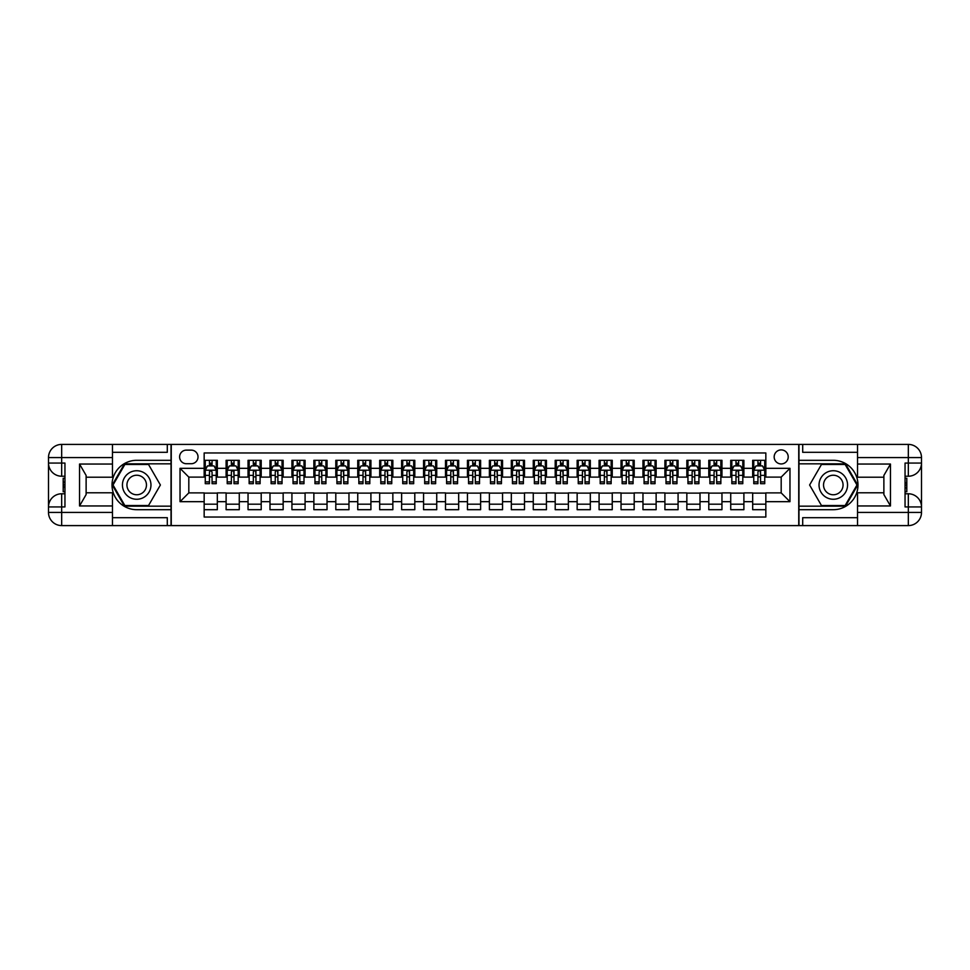 <?xml version="1.0" encoding="UTF-8"?>
<svg xmlns="http://www.w3.org/2000/svg" width="970" height="970" viewBox="0 0 970 970"><rect width="100%" height="100%" fill="white"/><g stroke="black" fill="none" stroke-linecap="round" stroke-linejoin="round"><path stroke-width="1.45" d="M781.189 449.898A7.02 7.02 0 0 0 774.169 456.918A7.02 7.02 0 0 0 781.189 463.939A7.02 7.02 0 0 0 788.21 456.918A7.02 7.02 0 0 0 781.189 449.898M112.459 517.689L167.301 517.689L167.301 525.595L857.541 525.595L857.541 512.427L908.332 512.427L908.332 506.934L905.046 506.934L905.046 463.066L908.332 463.066L908.332 457.573L857.541 457.573L857.541 464.048L890.46 464.048L890.46 505.952L883.876 494.554L883.876 475.445L890.46 464.048M765.839 460.313L752.671 460.313L752.671 468.328L743.893 468.328L743.893 477.107L752.671 477.107L752.671 468.328M743.893 468.328L743.893 460.313L730.725 460.313L730.725 468.328L721.959 468.328L721.959 477.107L730.725 477.107L730.725 468.328M721.959 468.328L721.959 460.313L708.791 460.313L708.791 468.328L700.013 468.328L700.013 477.107L708.791 477.107L708.791 468.328M700.013 468.328L700.013 460.313L686.845 460.313L686.845 468.328L678.078 468.328L678.078 477.107L686.845 477.107L686.845 468.328M678.078 468.328L678.078 460.313L664.911 460.313L664.911 468.328L656.132 468.328L656.132 477.107L664.911 477.107L664.911 468.328M656.132 468.328L656.132 460.313L642.964 460.313L642.964 468.328L634.198 468.328L634.198 477.107L642.964 477.107L642.964 468.328M634.198 468.328L634.198 460.313L621.03 460.313L621.03 468.328L612.252 468.328L612.252 477.107L621.03 477.107L621.03 468.328M612.252 468.328L612.252 460.313L599.084 460.313L599.084 468.328L590.318 468.328L590.318 477.107L599.084 477.107L599.084 468.328M590.318 468.328L590.318 460.313L577.15 460.313L577.15 468.328L568.371 468.328L568.371 477.107L577.15 477.107L577.15 468.328M568.371 468.328L568.371 460.313L555.204 460.313L555.204 468.328L546.437 468.328L546.437 477.107L555.204 477.107L555.204 468.328M546.437 468.328L546.437 460.313L533.27 460.313L533.27 468.328L524.491 468.328L524.491 477.107L533.27 477.107L533.27 468.328M524.491 468.328L524.491 460.313L511.323 460.313L511.323 468.328L502.557 468.328L502.557 477.107L511.323 477.107L511.323 468.328M502.557 468.328L502.557 460.313L489.389 460.313L489.389 468.328L480.611 468.328L480.611 477.107L489.389 477.107L489.389 468.328M480.611 468.328L480.611 460.313L467.443 460.313L467.443 468.328L458.677 468.328L458.677 477.107L467.443 477.107L467.443 468.328M458.677 468.328L458.677 460.313L445.509 460.313L445.509 468.328L436.73 468.328L436.73 477.107L445.509 477.107L445.509 468.328M436.73 468.328L436.73 460.313L423.563 460.313L423.563 468.328L414.796 468.328L414.796 477.107L423.563 477.107L423.563 468.328M414.796 468.328L414.796 460.313L401.628 460.313L401.628 468.328L392.85 468.328L392.85 477.107L401.628 477.107L401.628 468.328M392.85 468.328L392.85 460.313L379.682 460.313L379.682 468.328L370.916 468.328L370.916 477.107L379.682 477.107L379.682 468.328M370.916 468.328L370.916 460.313L357.748 460.313L357.748 468.328L348.97 468.328L348.97 477.107L357.748 477.107L357.748 468.328M348.97 468.328L348.97 460.313L335.802 460.313L335.802 468.328L327.036 468.328L327.036 477.107L335.802 477.107L335.802 468.328M327.036 468.328L327.036 460.313L313.868 460.313L313.868 468.328L305.089 468.328L305.089 477.107L313.868 477.107L313.868 468.328M305.089 468.328L305.089 460.313L291.921 460.313L291.921 468.328L283.155 468.328L283.155 477.107L291.921 477.107L291.921 468.328M283.155 468.328L283.155 460.313L269.987 460.313L269.987 468.328L261.209 468.328L261.209 477.107L269.987 477.107L269.987 468.328M261.209 468.328L261.209 460.313L248.041 460.313L248.041 468.328L239.275 468.328L239.275 477.107L248.041 477.107L248.041 468.328M239.275 468.328L239.275 460.313L226.107 460.313L226.107 477.107L217.328 477.107L217.328 460.313L204.161 460.313M204.161 509.686L217.328 509.686L217.328 492.893L226.107 492.893L226.107 509.686L239.275 509.686L239.275 492.893L248.041 492.893L248.041 501.672L239.275 501.672M248.041 501.672L248.041 509.686L261.209 509.686L261.209 492.893L269.987 492.893L269.987 501.672L261.209 501.672M269.987 501.672L269.987 509.686L283.155 509.686L283.155 492.893L291.921 492.893L291.921 501.672L283.155 501.672M291.921 501.672L291.921 509.686L305.089 509.686L305.089 492.893L313.868 492.893L313.868 501.672L305.089 501.672M313.868 501.672L313.868 509.686L327.036 509.686L327.036 492.893L335.802 492.893L335.802 501.672L327.036 501.672M335.802 501.672L335.802 509.686L348.97 509.686L348.97 492.893L357.748 492.893L357.748 501.672L348.97 501.672M357.748 501.672L357.748 509.686L370.916 509.686L370.916 492.893L379.682 492.893L379.682 501.672L370.916 501.672M379.682 501.672L379.682 509.686L392.85 509.686L392.85 492.893L401.628 492.893L401.628 501.672L392.85 501.672M401.628 501.672L401.628 509.686L414.796 509.686L414.796 492.893L423.563 492.893L423.563 501.672L414.796 501.672M423.563 501.672L423.563 509.686L436.73 509.686L436.73 492.893L445.509 492.893L445.509 501.672L436.73 501.672M445.509 501.672L445.509 509.686L458.677 509.686L458.677 492.893L467.443 492.893L467.443 501.672L458.677 501.672M467.443 501.672L467.443 509.686L480.611 509.686L480.611 492.893L489.389 492.893L489.389 501.672L480.611 501.672M489.389 501.672L489.389 509.686L502.557 509.686L502.557 492.893L511.323 492.893L511.323 501.672L502.557 501.672M511.323 501.672L511.323 509.686L524.491 509.686L524.491 492.893L533.27 492.893L533.27 501.672L524.491 501.672M533.27 501.672L533.27 509.686L546.437 509.686L546.437 492.893L555.204 492.893L555.204 501.672L546.437 501.672M555.204 501.672L555.204 509.686L568.371 509.686L568.371 492.893L577.15 492.893L577.15 501.672L568.371 501.672M577.15 501.672L577.15 509.686L590.318 509.686L590.318 492.893L599.084 492.893L599.084 501.672L590.318 501.672M599.084 501.672L599.084 509.686L612.252 509.686L612.252 492.893L621.03 492.893L621.03 501.672L612.252 501.672M621.03 501.672L621.03 509.686L634.198 509.686L634.198 492.893L642.964 492.893L642.964 501.672L634.198 501.672M642.964 501.672L642.964 509.686L656.132 509.686L656.132 492.893L664.911 492.893L664.911 501.672L656.132 501.672M664.911 501.672L664.911 509.686L678.078 509.686L678.078 492.893L686.845 492.893L686.845 501.672L678.078 501.672M686.845 501.672L686.845 509.686L700.013 509.686L700.013 492.893L708.791 492.893L708.791 501.672L700.013 501.672M708.791 501.672L708.791 509.686L721.959 509.686L721.959 492.893L730.725 492.893L730.725 501.672L721.959 501.672M730.725 501.672L730.725 509.686L743.893 509.686L743.893 492.893L752.671 492.893L752.671 501.672L743.893 501.672M186.398 463.721L191.223 463.721A6.802 6.802 0 0 0 198.025 456.918A6.802 6.802 0 0 0 191.223 450.116L186.398 450.116A6.802 6.802 0 0 0 179.595 456.918A6.802 6.802 0 0 0 186.398 463.721M857.541 452.311L802.699 452.311L802.699 444.405L798.746 444.405L798.746 525.595M798.746 444.405L112.459 444.405L112.459 457.573L61.668 457.573L61.668 463.066L64.954 463.066L64.954 506.934L61.668 506.934L61.668 512.427L112.459 512.427L112.459 505.952L79.54 505.952L79.54 464.048L86.124 475.445L86.124 494.554L79.54 505.952M171.254 525.595L171.254 444.405M765.839 468.328L765.839 452.966L204.161 452.966L204.161 477.107L188.81 477.107L188.81 492.893L204.161 492.893L204.161 517.034L765.839 517.034L765.839 492.893L781.189 492.893L781.189 477.107L765.839 477.107L765.839 468.328L789.968 468.328L789.968 501.672L765.839 501.672M204.161 501.672L180.032 501.672L180.032 468.328L204.161 468.328M752.671 501.672L752.671 509.686L765.839 509.686M204.161 465.806L205.264 465.806M209.435 465.806L212.066 465.806M216.237 465.806L217.328 465.806M204.161 476.876L205.264 476.876M209.435 476.876L212.066 476.876M216.237 476.876L217.328 476.876M204.161 493.124L217.328 493.124M204.161 504.194L217.328 504.194M226.107 476.876L227.198 476.876M231.369 476.876L234 476.876M238.171 476.876L239.275 476.876M226.107 465.806L227.198 465.806M231.369 465.806L234 465.806M238.171 465.806L239.275 465.806M226.107 493.124L239.275 493.124M226.107 504.194L239.275 504.194M248.041 493.124L261.209 493.124M248.041 504.194L261.209 504.194M248.041 465.806L249.144 465.806M253.315 465.806L255.947 465.806M260.118 465.806L261.209 465.806M248.041 476.876L249.144 476.876M253.315 476.876L255.947 476.876M260.118 476.876L261.209 476.876M269.987 493.124L283.155 493.124M269.987 504.194L283.155 504.194M269.987 465.806L271.079 465.806M275.25 465.806L277.881 465.806M282.052 465.806L283.155 465.806M269.987 476.876L271.079 476.876M275.25 476.876L277.881 476.876M282.052 476.876L283.155 476.876M291.921 493.124L305.089 493.124M291.921 504.194L305.089 504.194M291.921 465.806L293.025 465.806M297.196 465.806L299.827 465.806M303.998 465.806L305.089 465.806M291.921 476.876L293.025 476.876M297.196 476.876L299.827 476.876M303.998 476.876L305.089 476.876M313.868 493.124L327.036 493.124M313.868 504.194L327.036 504.194M313.868 465.806L314.959 465.806M319.13 465.806L321.761 465.806M325.932 465.806L327.036 465.806M313.868 476.876L314.959 476.876M319.13 476.876L321.761 476.876M325.932 476.876L327.036 476.876M335.802 493.124L348.97 493.124M335.802 504.194L348.97 504.194M335.802 465.806L336.905 465.806M341.076 465.806L343.707 465.806M347.878 465.806L348.97 465.806M335.802 476.876L336.905 476.876M341.076 476.876L343.707 476.876M347.878 476.876L348.97 476.876M357.748 493.124L370.916 493.124M357.748 504.194L370.916 504.194M357.748 465.806L358.839 465.806M363.01 465.806L365.641 465.806M369.812 465.806L370.916 465.806M357.748 476.876L358.839 476.876M363.01 476.876L365.641 476.876M369.812 476.876L370.916 476.876M379.682 493.124L392.85 493.124M379.682 504.194L392.85 504.194M379.682 465.806L380.786 465.806M384.957 465.806L387.588 465.806M391.759 465.806L392.85 465.806M379.682 476.876L380.786 476.876M384.957 476.876L387.588 476.876M391.759 476.876L392.85 476.876M401.628 493.124L414.796 493.124M401.628 504.194L414.796 504.194M401.628 465.806L402.72 465.806M406.891 465.806L409.522 465.806M413.693 465.806L414.796 465.806M401.628 476.876L402.72 476.876M406.891 476.876L409.522 476.876M413.693 476.876L414.796 476.876M423.563 493.124L436.73 493.124M423.563 504.194L436.73 504.194M423.563 465.806L424.666 465.806M428.837 465.806L431.468 465.806M435.639 465.806L436.73 465.806M423.563 476.876L424.666 476.876M428.837 476.876L431.468 476.876M435.639 476.876L436.73 476.876M445.509 493.124L458.677 493.124M445.509 504.194L458.677 504.194M445.509 465.806L446.6 465.806M450.771 465.806L453.402 465.806M457.573 465.806L458.677 465.806M445.509 476.876L446.6 476.876M450.771 476.876L453.402 476.876M457.573 476.876L458.677 476.876M467.443 493.124L480.611 493.124M467.443 504.194L480.611 504.194M467.443 465.806L468.546 465.806M472.717 465.806L475.349 465.806M479.519 465.806L480.611 465.806M467.443 476.876L468.546 476.876M472.717 476.876L475.349 476.876M479.519 476.876L480.611 476.876M489.389 493.124L502.557 493.124M489.389 504.194L502.557 504.194M489.389 465.806L490.48 465.806M494.651 465.806L497.283 465.806M501.454 465.806L502.557 465.806M489.389 476.876L490.48 476.876M494.651 476.876L497.283 476.876M501.454 476.876L502.557 476.876M511.323 493.124L524.491 493.124M511.323 504.194L524.491 504.194M511.323 465.806L512.427 465.806M516.598 465.806L519.229 465.806M523.4 465.806L524.491 465.806M511.323 476.876L512.427 476.876M516.598 476.876L519.229 476.876M523.4 476.876L524.491 476.876M533.27 493.124L546.437 493.124M533.27 504.194L546.437 504.194M533.27 465.806L534.361 465.806M538.532 465.806L541.163 465.806M545.334 465.806L546.437 465.806M533.27 476.876L534.361 476.876M538.532 476.876L541.163 476.876M545.334 476.876L546.437 476.876M555.204 493.124L568.371 493.124M555.204 504.194L568.371 504.194M555.204 465.806L556.307 465.806M560.478 465.806L563.109 465.806M567.28 465.806L568.371 465.806M555.204 476.876L556.307 476.876M560.478 476.876L563.109 476.876M567.28 476.876L568.371 476.876M577.15 493.124L590.318 493.124M577.15 504.194L590.318 504.194M577.15 465.806L578.241 465.806M582.412 465.806L585.043 465.806M589.214 465.806L590.318 465.806M577.15 476.876L578.241 476.876M582.412 476.876L585.043 476.876M589.214 476.876L590.318 476.876M599.084 493.124L612.252 493.124M599.084 504.194L612.252 504.194M599.084 465.806L600.188 465.806M604.358 465.806L606.99 465.806M611.161 465.806L612.252 465.806M599.084 476.876L600.188 476.876M604.358 476.876L606.99 476.876M611.161 476.876L612.252 476.876M621.03 493.124L634.198 493.124M621.03 504.194L634.198 504.194M621.03 465.806L622.122 465.806M626.293 465.806L628.924 465.806M633.095 465.806L634.198 465.806M621.03 476.876L622.122 476.876M626.293 476.876L628.924 476.876M633.095 476.876L634.198 476.876M642.964 493.124L656.132 493.124M642.964 504.194L656.132 504.194M642.964 465.806L644.068 465.806M648.239 465.806L650.87 465.806M655.041 465.806L656.132 465.806M642.964 476.876L644.068 476.876M648.239 476.876L650.87 476.876M655.041 476.876L656.132 476.876M664.911 493.124L678.078 493.124M664.911 504.194L678.078 504.194M664.911 465.806L666.002 465.806M670.173 465.806L672.804 465.806M676.975 465.806L678.078 465.806M664.911 476.876L666.002 476.876M670.173 476.876L672.804 476.876M676.975 476.876L678.078 476.876M686.845 493.124L700.013 493.124M686.845 504.194L700.013 504.194M686.845 465.806L687.948 465.806M692.119 465.806L694.75 465.806M698.921 465.806L700.013 465.806M686.845 476.876L687.948 476.876M692.119 476.876L694.75 476.876M698.921 476.876L700.013 476.876M708.791 493.124L721.959 493.124M708.791 504.194L721.959 504.194M708.791 465.806L709.882 465.806M714.053 465.806L716.684 465.806M720.855 465.806L721.959 465.806M708.791 476.876L709.882 476.876M714.053 476.876L716.684 476.876M720.855 476.876L721.959 476.876M730.725 493.124L743.893 493.124M730.725 504.194L743.893 504.194M730.725 465.806L731.829 465.806M736 465.806L738.631 465.806M742.802 465.806L743.893 465.806M730.725 476.876L731.829 476.876M736 476.876L738.631 476.876M742.802 476.876L743.893 476.876M752.671 493.124L765.839 493.124M752.671 504.194L765.839 504.194M752.671 465.806L753.763 465.806M757.934 465.806L760.565 465.806M764.736 465.806L765.839 465.806M752.671 476.876L753.763 476.876M757.934 476.876L760.565 476.876M764.736 476.876L765.839 476.876M188.81 477.107L180.032 468.328M188.81 492.893L180.032 501.672M789.968 468.328L781.189 477.107M789.968 501.672L781.189 492.893M212.066 463.175L209.435 463.175M216.237 481.896L212.066 481.896L212.066 483.678L216.237 483.678L216.237 470.304L214.043 465.915L207.459 465.915L205.264 470.304L205.264 483.678L209.435 483.678L209.435 481.896L205.264 481.896M205.264 470.304L205.264 460.313M216.237 470.304L216.237 460.313M209.435 465.915L209.435 460.313M212.066 460.313L212.066 465.915M212.066 481.896L212.066 471.941L210.611 470.632L209.447 471.759L209.435 481.896M143.827 472.645A14.259 14.259 0 0 0 124.354 477.87A14.259 14.259 0 0 0 129.568 497.355A14.259 14.259 0 0 0 149.053 492.129A14.259 14.259 0 0 0 143.827 472.645M141.584 476.549A9.761 9.761 0 0 0 128.246 480.114A9.761 9.761 0 0 0 131.823 493.451A9.761 9.761 0 0 0 145.16 489.886A9.761 9.761 0 0 0 141.584 476.549M148.543 505.515L124.851 505.515L113.017 485L124.851 464.484L148.543 464.484L160.389 485L148.543 505.515M840.432 472.645A14.259 14.259 0 0 0 820.947 477.87A14.259 14.259 0 0 0 826.173 497.355A14.259 14.259 0 0 0 845.646 492.129A14.259 14.259 0 0 0 840.432 472.645M838.177 476.549A9.761 9.761 0 0 0 824.839 480.114A9.761 9.761 0 0 0 828.416 493.451A9.761 9.761 0 0 0 841.754 489.886A9.761 9.761 0 0 0 838.177 476.549M845.149 505.515L821.457 505.515L809.611 485L821.457 464.484L845.149 464.484L856.983 485L845.149 505.515M171.035 444.405L171.035 460.313L136.697 460.313A24.686 24.686 0 0 0 112.023 485A24.686 24.686 0 0 0 136.697 509.686L171.035 509.686L171.035 525.595M79.54 464.048L112.459 464.048L112.459 457.573M112.459 464.048L112.459 477.216L86.124 477.216M112.459 512.427L112.459 525.595L61.668 525.595A13.168 13.168 0 0 1 48.5 512.427L48.5 457.573A13.168 13.168 0 0 1 61.668 444.405L112.459 444.405M171.035 460.313L171.035 463.83L124.475 463.83L112.253 485L124.475 506.17L171.035 506.17L171.035 463.83M171.035 506.17L171.035 509.686M86.124 492.784L112.459 492.784L112.459 505.952M167.301 525.595L112.459 525.595M48.5 506.934A13.168 13.168 0 0 1 61.668 493.778A13.168 13.168 0 0 0 48.5 506.934L61.668 506.934L61.668 493.778L64.954 493.778M64.954 476.221L61.668 476.221L61.668 463.066L48.5 463.066A13.168 13.168 0 0 0 61.668 476.221A13.168 13.168 0 0 1 48.5 463.066M167.301 444.405L167.301 452.311L112.459 452.311M64.954 478.246L63.195 478.246L63.195 486.94L64.954 486.94M63.195 484.891L64.954 484.891M63.195 482.478L64.954 482.478M63.195 482.078L64.954 482.078M63.195 486.94L63.195 491.754L64.954 491.754M63.195 487.364L64.954 487.364M798.965 525.595L798.965 509.686L833.303 509.686A24.686 24.686 0 0 0 857.977 485A24.686 24.686 0 0 0 833.303 460.313L798.965 460.313L798.965 444.405M890.46 505.952L857.541 505.952L857.541 512.427M857.541 505.952L857.541 492.784L883.876 492.784M857.541 457.573L857.541 444.405L908.332 444.405A13.168 13.168 0 0 1 921.5 457.573L921.5 512.427A13.168 13.168 0 0 1 908.332 525.595L857.541 525.595M798.965 509.686L798.965 506.17L845.525 506.17L857.747 485L845.525 463.83L798.965 463.83L798.965 506.17M798.965 463.83L798.965 460.313M883.876 477.216L857.541 477.216L857.541 464.048M802.699 444.405L857.541 444.405M921.5 463.066A13.168 13.168 0 0 1 908.332 476.221A13.168 13.168 0 0 0 921.5 463.066L908.332 463.066L908.332 476.221L905.046 476.221M905.046 493.778L908.332 493.778L908.332 506.934L921.5 506.934A13.168 13.168 0 0 0 908.332 493.778A13.168 13.168 0 0 1 921.5 506.934M802.699 525.595L802.699 517.689L857.541 517.689M905.046 491.754L906.804 491.754L906.804 483.06L905.046 483.06M906.804 485.109L905.046 485.109M906.804 487.522L905.046 487.522M906.804 487.922L905.046 487.922M906.804 483.06L906.804 478.246L905.046 478.246M906.804 482.636L905.046 482.636M234 460.313L234 465.915L234 463.175L231.369 463.175M238.171 481.896L234 481.896L234 483.678L238.171 483.678L238.171 470.304L235.977 465.915L229.393 465.915L227.198 470.304L227.198 475.385L227.198 460.313M227.198 479.35L227.198 480.829M227.198 467.164L227.198 463.175M227.198 481.896L227.198 483.678L231.369 483.678L231.369 481.896L227.198 481.896L227.198 475.385L231.369 475.385L231.369 479.35M238.171 467.164L238.171 463.175M234 481.896L234 475.385L238.171 475.385L238.171 460.313M231.369 465.915L231.369 460.313M234 479.35L234 480.829M231.369 481.896L231.381 471.759L232.545 470.632L233.721 471.129L234 475.385L234 470.195M255.947 460.313L255.947 465.915L255.947 463.175L253.315 463.175M260.118 481.896L255.947 481.896L255.947 483.678L260.118 483.678L260.118 470.304L257.923 465.915L251.339 465.915L249.144 470.304L249.144 475.385L249.144 460.313M249.144 479.35L249.144 480.829M249.144 467.164L249.144 463.175M249.144 481.896L249.144 483.678L253.315 483.678L253.315 481.896L249.144 481.896L249.144 475.385L253.315 475.385L253.315 479.35M260.118 467.164L260.118 463.175M255.947 481.896L255.947 475.385L260.118 475.385L260.118 460.313M253.315 465.915L253.315 460.313M255.947 479.35L255.947 480.829M253.315 481.896L253.328 471.759L254.492 470.632L255.656 471.129L255.947 475.385L255.947 470.195M277.881 460.313L277.881 465.915L277.881 463.175L275.25 463.175M282.052 481.896L277.881 481.896L277.881 483.678L282.052 483.678L282.052 470.304L279.857 465.915L273.273 465.915L271.079 470.304L271.079 475.385L271.079 460.313M271.079 479.35L271.079 480.829M271.079 467.164L271.079 463.175M271.079 481.896L271.079 483.678L275.25 483.678L275.25 481.896L271.079 481.896L271.079 475.385L275.25 475.385L275.25 479.35M282.052 467.164L282.052 463.175M277.881 481.896L277.881 475.385L282.052 475.385L282.052 460.313M275.25 465.915L275.25 460.313M277.881 479.35L277.881 480.829M275.25 481.896L275.262 471.759L276.426 470.632L277.602 471.129L277.881 475.385L277.881 470.195M299.827 460.313L299.827 465.915L299.827 463.175L297.196 463.175M303.998 481.896L299.827 481.896L299.827 483.678L303.998 483.678L303.998 470.304L301.803 465.915L295.219 465.915L293.025 470.304L293.025 475.385L293.025 460.313M293.025 479.35L293.025 480.829M293.025 467.164L293.025 463.175M293.025 481.896L293.025 483.678L297.196 483.678L297.196 481.896L293.025 481.896L293.025 475.385L297.196 475.385L297.196 479.35M303.998 467.164L303.998 463.175M299.827 481.896L299.827 475.385L303.998 475.385L303.998 460.313M297.196 465.915L297.196 460.313M299.827 479.35L299.827 480.829M297.196 481.896L297.208 471.759L298.372 470.632L299.536 471.129L299.827 475.385L299.827 470.195M321.761 460.313L321.761 465.915L321.761 463.175L319.13 463.175M325.932 481.896L321.761 481.896L321.761 483.678L325.932 483.678L325.932 470.304L323.737 465.915L317.154 465.915L314.959 470.304L314.959 475.385L314.959 460.313M314.959 479.35L314.959 480.829M314.959 467.164L314.959 463.175M314.959 481.896L314.959 483.678L319.13 483.678L319.13 481.896L314.959 481.896L314.959 475.385L319.13 475.385L319.13 479.35M325.932 467.164L325.932 463.175M321.761 481.896L321.761 475.385L325.932 475.385L325.932 460.313M319.13 465.915L319.13 460.313M321.761 479.35L321.761 480.829M319.13 481.896L319.142 471.759L320.306 470.632L321.482 471.129L321.761 475.385L321.761 470.195M343.707 460.313L343.707 465.915L343.707 463.175L341.076 463.175M347.878 481.896L343.707 481.896L343.707 483.678L347.878 483.678L347.878 470.304L345.684 465.915L339.1 465.915L336.905 470.304L336.905 475.385L336.905 460.313M336.905 479.35L336.905 480.829M336.905 467.164L336.905 463.175M336.905 481.896L336.905 483.678L341.076 483.678L341.076 481.896L336.905 481.896L336.905 475.385L341.076 475.385L341.076 479.35M347.878 467.164L347.878 463.175M343.707 481.896L343.707 475.385L347.878 475.385L347.878 460.313M341.076 465.915L341.076 460.313M343.707 479.35L343.707 480.829M341.076 481.896L341.088 471.759L342.252 470.632L343.416 471.129L343.707 475.385L343.707 470.195M365.641 460.313L365.641 465.915L365.641 463.175L363.01 463.175M369.812 481.896L365.641 481.896L365.641 483.678L369.812 483.678L369.812 470.304L367.618 465.915L361.034 465.915L358.839 470.304L358.839 475.385L358.839 460.313M358.839 479.35L358.839 480.829M358.839 467.164L358.839 463.175M358.839 481.896L358.839 483.678L363.01 483.678L363.01 481.896L358.839 481.896L358.839 475.385L363.01 475.385L363.01 479.35M369.812 467.164L369.812 463.175M365.641 481.896L365.641 475.385L369.812 475.385L369.812 460.313M363.01 465.915L363.01 460.313M365.641 479.35L365.641 480.829M363.01 481.896L363.022 471.759L364.186 470.632L365.363 471.129L365.641 475.385L365.641 470.195M387.588 460.313L387.588 465.915L387.588 463.175L384.957 463.175M391.759 481.896L387.588 481.896L387.588 483.678L391.759 483.678L391.759 470.304L389.564 465.915L382.98 465.915L380.786 470.304L380.786 475.385L380.786 460.313M380.786 479.35L380.786 480.829M380.786 467.164L380.786 463.175M380.786 481.896L380.786 483.678L384.957 483.678L384.957 481.896L380.786 481.896L380.786 475.385L384.957 475.385L384.957 479.35M391.759 467.164L391.759 463.175M387.588 481.896L387.588 475.385L391.759 475.385L391.759 460.313M384.957 465.915L384.957 460.313M387.588 479.35L387.588 480.829M384.957 481.896L384.969 471.759L386.133 470.632L387.297 471.129L387.588 475.385L387.588 470.195M409.522 460.313L409.522 465.915L409.522 463.175L406.891 463.175M413.693 481.896L409.522 481.896L409.522 483.678L413.693 483.678L413.693 470.304L411.498 465.915L404.914 465.915L402.72 470.304L402.72 475.385L402.72 460.313M402.72 479.35L402.72 480.829M402.72 467.164L402.72 463.175M402.72 481.896L402.72 483.678L406.891 483.678L406.891 481.896L402.72 481.896L402.72 475.385L406.891 475.385L406.891 479.35M413.693 467.164L413.693 463.175M409.522 481.896L409.522 475.385L413.693 475.385L413.693 460.313M406.891 465.915L406.891 460.313M409.522 479.35L409.522 480.829M406.891 481.896L406.903 471.759L408.067 470.632L409.243 471.129L409.522 475.385L409.522 470.195M431.468 460.313L431.468 465.915L431.468 463.175L428.837 463.175M435.639 481.896L431.468 481.896L431.468 483.678L435.639 483.678L435.639 470.304L433.445 465.915L426.861 465.915L424.666 470.304L424.666 475.385L424.666 460.313M424.666 479.35L424.666 480.829M424.666 467.164L424.666 463.175M424.666 481.896L424.666 483.678L428.837 483.678L428.837 481.896L424.666 481.896L424.666 475.385L428.837 475.385L428.837 479.35M435.639 467.164L435.639 463.175M431.468 481.896L431.468 475.385L435.639 475.385L435.639 460.313M428.837 465.915L428.837 460.313M431.468 479.35L431.468 480.829M428.837 481.896L428.849 471.759L430.013 470.632L431.177 471.129L431.468 475.385L431.468 470.195M453.402 460.313L453.402 465.915L453.402 463.175L450.771 463.175M457.573 481.896L453.402 481.896L453.402 483.678L457.573 483.678L457.573 470.304L455.379 465.915L448.795 465.915L446.6 470.304L446.6 475.385L446.6 460.313M446.6 479.35L446.6 480.829M446.6 467.164L446.6 463.175M446.6 481.896L446.6 483.678L450.771 483.678L450.771 481.896L446.6 481.896L446.6 475.385L450.771 475.385L450.771 479.35M457.573 467.164L457.573 463.175M453.402 481.896L453.402 475.385L457.573 475.385L457.573 460.313M450.771 465.915L450.771 460.313M453.402 479.35L453.402 480.829M450.771 481.896L450.783 471.759L451.947 470.632L453.123 471.129L453.402 475.385L453.402 470.195M475.349 460.313L475.349 465.915L475.349 463.175L472.717 463.175M479.519 481.896L475.349 481.896L475.349 483.678L479.519 483.678L479.519 470.304L477.325 465.915L470.741 465.915L468.546 470.304L468.546 475.385L468.546 460.313M468.546 479.35L468.546 480.829M468.546 467.164L468.546 463.175M468.546 481.896L468.546 483.678L472.717 483.678L472.717 481.896L468.546 481.896L468.546 475.385L472.717 475.385L472.717 479.35M479.519 467.164L479.519 463.175M475.349 481.896L475.349 475.385L479.519 475.385L479.519 460.313M472.717 465.915L472.717 460.313M475.349 479.35L475.349 480.829M472.717 481.896L472.729 471.759L473.893 470.632L475.058 471.129L475.349 475.385L475.349 470.195M497.283 460.313L497.283 465.915L497.283 463.175L494.651 463.175M501.454 481.896L497.283 481.896L497.283 483.678L501.454 483.678L501.454 470.304L499.259 465.915L492.675 465.915L490.48 470.304L490.48 475.385L490.48 460.313M490.48 479.35L490.48 480.829M490.48 467.164L490.48 463.175M490.48 481.896L490.48 483.678L494.651 483.678L494.651 481.896L490.48 481.896L490.48 475.385L494.651 475.385L494.651 479.35M501.454 467.164L501.454 463.175M497.283 481.896L497.283 475.385L501.454 475.385L501.454 460.313M494.651 465.915L494.651 460.313M497.283 479.35L497.283 480.829M494.651 481.896L494.664 471.759L495.828 470.632L497.004 471.129L497.283 475.385L497.283 470.195M519.229 460.313L519.229 465.915L519.229 463.175L516.598 463.175M523.4 481.896L519.229 481.896L519.229 483.678L523.4 483.678L523.4 470.304L521.205 465.915L514.621 465.915L512.427 470.304L512.427 475.385L512.427 460.313M512.427 479.35L512.427 480.829M512.427 467.164L512.427 463.175M512.427 481.896L512.427 483.678L516.598 483.678L516.598 481.896L512.427 481.896L512.427 475.385L516.598 475.385L516.598 479.35M523.4 467.164L523.4 463.175M519.229 481.896L519.229 475.385L523.4 475.385L523.4 460.313M516.598 465.915L516.598 460.313M519.229 479.35L519.229 480.829M516.598 481.896L516.61 471.759L517.774 470.632L518.938 471.129L519.229 475.385L519.229 470.195M541.163 460.313L541.163 465.915L541.163 463.175L538.532 463.175M545.334 481.896L541.163 481.896L541.163 483.678L545.334 483.678L545.334 470.304L543.139 465.915L536.555 465.915L534.361 470.304L534.361 475.385L534.361 460.313M534.361 479.35L534.361 480.829M534.361 467.164L534.361 463.175M534.361 481.896L534.361 483.678L538.532 483.678L538.532 481.896L534.361 481.896L534.361 475.385L538.532 475.385L538.532 479.35M545.334 467.164L545.334 463.175M541.163 481.896L541.163 475.385L545.334 475.385L545.334 460.313M538.532 465.915L538.532 460.313M541.163 479.35L541.163 480.829M538.532 481.896L538.544 471.759L539.708 470.632L540.884 471.129L541.163 475.385L541.163 470.195M563.109 460.313L563.109 465.915L563.109 463.175L560.478 463.175M567.28 481.896L563.109 481.896L563.109 483.678L567.28 483.678L567.28 470.304L565.086 465.915L558.502 465.915L556.307 470.304L556.307 475.385L556.307 460.313M556.307 479.35L556.307 480.829M556.307 467.164L556.307 463.175M556.307 481.896L556.307 483.678L560.478 483.678L560.478 481.896L556.307 481.896L556.307 475.385L560.478 475.385L560.478 479.35M567.28 467.164L567.28 463.175M563.109 481.896L563.109 475.385L567.28 475.385L567.28 460.313M560.478 465.915L560.478 460.313M563.109 479.35L563.109 480.829M560.478 481.896L560.49 471.759L561.654 470.632L562.818 471.129L563.109 475.385L563.109 470.195M585.043 460.313L585.043 465.915L585.043 463.175L582.412 463.175M589.214 481.896L585.043 481.896L585.043 483.678L589.214 483.678L589.214 470.304L587.02 465.915L580.436 465.915L578.241 470.304L578.241 475.385L578.241 460.313M578.241 479.35L578.241 480.829M578.241 467.164L578.241 463.175M578.241 481.896L578.241 483.678L582.412 483.678L582.412 481.896L578.241 481.896L578.241 475.385L582.412 475.385L582.412 479.35M589.214 467.164L589.214 463.175M585.043 481.896L585.043 475.385L589.214 475.385L589.214 460.313M582.412 465.915L582.412 460.313M585.043 479.35L585.043 480.829M582.412 481.896L582.424 471.759L583.588 470.632L584.764 471.129L585.043 475.385L585.043 470.195M606.99 460.313L606.99 465.915L606.99 463.175L604.358 463.175M611.161 481.896L606.99 481.896L606.99 483.678L611.161 483.678L611.161 470.304L608.966 465.915L602.382 465.915L600.188 470.304L600.188 475.385L600.188 460.313M600.188 479.35L600.188 480.829M600.188 467.164L600.188 463.175M600.188 481.896L600.188 483.678L604.358 483.678L604.358 481.896L600.188 481.896L600.188 475.385L604.358 475.385L604.358 479.35M611.161 467.164L611.161 463.175M606.99 481.896L606.99 475.385L611.161 475.385L611.161 460.313M604.358 465.915L604.358 460.313M606.99 479.35L606.99 480.829M604.358 481.896L604.371 471.759L605.535 470.632L606.699 471.129L606.99 475.385L606.99 470.195M628.924 460.313L628.924 465.915L628.924 463.175L626.293 463.175M633.095 481.896L628.924 481.896L628.924 483.678L633.095 483.678L633.095 470.304L630.9 465.915L624.316 465.915L622.122 470.304L622.122 475.385L622.122 460.313M622.122 479.35L622.122 480.829M622.122 467.164L622.122 463.175M622.122 481.896L622.122 483.678L626.293 483.678L626.293 481.896L622.122 481.896L622.122 475.385L626.293 475.385L626.293 479.35M633.095 467.164L633.095 463.175M628.924 481.896L628.924 475.385L633.095 475.385L633.095 460.313M626.293 465.915L626.293 460.313M628.924 479.35L628.924 480.829M626.293 481.896L626.305 471.759L627.469 470.632L628.645 471.129L628.924 475.385L628.924 470.195M650.87 460.313L650.87 465.915L650.87 463.175L648.239 463.175M655.041 481.896L650.87 481.896L650.87 483.678L655.041 483.678L655.041 470.304L652.846 465.915L646.262 465.915L644.068 470.304L644.068 475.385L644.068 460.313M644.068 479.35L644.068 480.829M644.068 467.164L644.068 463.175M644.068 481.896L644.068 483.678L648.239 483.678L648.239 481.896L644.068 481.896L644.068 475.385L648.239 475.385L648.239 479.35M655.041 467.164L655.041 463.175M650.87 481.896L650.87 475.385L655.041 475.385L655.041 460.313M648.239 465.915L648.239 460.313M650.87 479.35L650.87 480.829M648.239 481.896L648.251 471.759L649.415 470.632L650.579 471.129L650.87 475.385L650.87 470.195M672.804 460.313L672.804 465.915L672.804 463.175L670.173 463.175M676.975 481.896L672.804 481.896L672.804 483.678L676.975 483.678L676.975 470.304L674.78 465.915L668.197 465.915L666.002 470.304L666.002 475.385L666.002 460.313M666.002 479.35L666.002 480.829M666.002 467.164L666.002 463.175M666.002 481.896L666.002 483.678L670.173 483.678L670.173 481.896L666.002 481.896L666.002 475.385L670.173 475.385L670.173 479.35M676.975 467.164L676.975 463.175M672.804 481.896L672.804 475.385L676.975 475.385L676.975 460.313M670.173 465.915L670.173 460.313M672.804 479.35L672.804 480.829M670.173 481.896L670.185 471.759L671.349 470.632L672.525 471.129L672.804 475.385L672.804 470.195M694.75 460.313L694.75 465.915L694.75 463.175L692.119 463.175M698.921 481.896L694.75 481.896L694.75 483.678L698.921 483.678L698.921 470.304L696.727 465.915L690.143 465.915L687.948 470.304L687.948 475.385L687.948 460.313M687.948 479.35L687.948 480.829M687.948 467.164L687.948 463.175M687.948 481.896L687.948 483.678L692.119 483.678L692.119 481.896L687.948 481.896L687.948 475.385L692.119 475.385L692.119 479.35M698.921 467.164L698.921 463.175M694.75 481.896L694.75 475.385L698.921 475.385L698.921 460.313M692.119 465.915L692.119 460.313M694.75 479.35L694.75 480.829M692.119 481.896L692.131 471.759L693.295 470.632L694.459 471.129L694.75 475.385L694.75 470.195M716.684 460.313L716.684 465.915L716.684 463.175L714.053 463.175M720.855 481.896L716.684 481.896L716.684 483.678L720.855 483.678L720.855 470.304L718.661 465.915L712.077 465.915L709.882 470.304L709.882 475.385L709.882 460.313M709.882 479.35L709.882 480.829M709.882 467.164L709.882 463.175M709.882 481.896L709.882 483.678L714.053 483.678L714.053 481.896L709.882 481.896L709.882 475.385L714.053 475.385L714.053 479.35M720.855 467.164L720.855 463.175M716.684 481.896L716.684 475.385L720.855 475.385L720.855 460.313M714.053 465.915L714.053 460.313M716.684 479.35L716.684 480.829M714.053 481.896L714.065 471.759L715.229 470.632L716.406 471.129L716.684 475.385L716.684 470.195M738.631 460.313L738.631 465.915L738.631 463.175L736 463.175M742.802 481.896L738.631 481.896L738.631 483.678L742.802 483.678L742.802 470.304L740.607 465.915L734.023 465.915L731.829 470.304L731.829 475.385L731.829 460.313M731.829 479.35L731.829 480.829M731.829 467.164L731.829 463.175M731.829 481.896L731.829 483.678L736 483.678L736 481.896L731.829 481.896L731.829 475.385L736 475.385L736 479.35M742.802 467.164L742.802 463.175M738.631 481.896L738.631 475.385L742.802 475.385L742.802 460.313M736 465.915L736 460.313M738.631 479.35L738.631 480.829M736 481.896L736.012 471.759L737.176 470.632L738.34 471.129L738.631 475.385L738.631 470.195M760.565 460.313L760.565 465.915L760.565 463.175L757.934 463.175M764.736 481.896L760.565 481.896L760.565 483.678L764.736 483.678L764.736 470.304L762.541 465.915L755.957 465.915L753.763 470.304L753.763 475.385L753.763 460.313M753.763 479.35L753.763 480.829M753.763 467.164L753.763 463.175M753.763 481.896L753.763 483.678L757.934 483.678L757.934 481.896L753.763 481.896L753.763 475.385L757.934 475.385L757.934 479.35M764.736 467.164L764.736 463.175M760.565 481.896L760.565 475.385L764.736 475.385L764.736 460.313M757.934 465.915L757.934 460.313M760.565 479.35L760.565 480.829M757.934 481.896L757.946 471.759L759.11 470.632L760.286 471.129L760.565 475.385L760.565 470.195M226.107 501.672L217.328 501.672M226.107 468.328L217.328 468.328M216.177 470.195L205.313 470.195M205.264 467.116L206.852 467.116M214.637 467.116L216.237 467.116M209.435 475.385L205.264 475.385M216.237 475.385L212.066 475.385M212.066 464.569L209.435 464.569M61.668 444.405A13.168 13.168 0 0 0 48.5 457.573L61.668 457.573L61.668 444.405M61.668 525.595L61.668 512.427L48.5 512.427A13.168 13.168 0 0 0 61.668 525.595M908.332 525.595A13.168 13.168 0 0 0 921.5 512.427L908.332 512.427L908.332 525.595M908.332 444.405L908.332 457.573L921.5 457.573A13.168 13.168 0 0 0 908.332 444.405M238.123 470.195L227.259 470.195M227.198 467.116L228.799 467.116M236.583 467.116L238.171 467.116M234 464.569L231.369 464.569M260.057 470.195L249.193 470.195M249.144 467.116L250.733 467.116M258.517 467.116L260.118 467.116M255.947 464.569L253.315 464.569M282.003 470.195L271.139 470.195M271.079 467.116L272.679 467.116M280.463 467.116L282.052 467.116M277.881 464.569L275.25 464.569M303.937 470.195L293.073 470.195M293.025 467.116L294.613 467.116M302.397 467.116L303.998 467.116M299.827 464.569L297.196 464.569M325.884 470.195L315.02 470.195M314.959 467.116L316.559 467.116M324.344 467.116L325.932 467.116M321.761 464.569L319.13 464.569M347.818 470.195L336.954 470.195M336.905 467.116L338.494 467.116M346.278 467.116L347.878 467.116M343.707 464.569L341.076 464.569M369.764 470.195L358.9 470.195M358.839 467.116L360.44 467.116M368.224 467.116L369.812 467.116M365.641 464.569L363.01 464.569M391.698 470.195L380.834 470.195M380.786 467.116L382.374 467.116M390.158 467.116L391.759 467.116M387.588 464.569L384.957 464.569M413.644 470.195L402.78 470.195M402.72 467.116L404.32 467.116M412.104 467.116L413.693 467.116M409.522 464.569L406.891 464.569M435.578 470.195L424.714 470.195M424.666 467.116L426.254 467.116M434.039 467.116L435.639 467.116M431.468 464.569L428.837 464.569M457.525 470.195L446.661 470.195M446.6 467.116L448.201 467.116M455.985 467.116L457.573 467.116M453.402 464.569L450.771 464.569M479.459 470.195L468.595 470.195M468.546 467.116L470.135 467.116M477.919 467.116L479.519 467.116M475.349 464.569L472.717 464.569M501.405 470.195L490.541 470.195M490.48 467.116L492.081 467.116M499.865 467.116L501.454 467.116M497.283 464.569L494.651 464.569M523.339 470.195L512.475 470.195M512.427 467.116L514.015 467.116M521.799 467.116L523.4 467.116M519.229 464.569L516.598 464.569M545.285 470.195L534.421 470.195M534.361 467.116L535.961 467.116M543.746 467.116L545.334 467.116M541.163 464.569L538.532 464.569M567.22 470.195L556.356 470.195M556.307 467.116L557.895 467.116M565.68 467.116L567.28 467.116M563.109 464.569L560.478 464.569M589.166 470.195L578.302 470.195M578.241 467.116L579.842 467.116M587.626 467.116L589.214 467.116M585.043 464.569L582.412 464.569M611.1 470.195L600.236 470.195M600.188 467.116L601.776 467.116M609.56 467.116L611.161 467.116M606.99 464.569L604.358 464.569M633.046 470.195L622.182 470.195M622.122 467.116L623.722 467.116M631.506 467.116L633.095 467.116M628.924 464.569L626.293 464.569M654.98 470.195L644.116 470.195M644.068 467.116L645.656 467.116M653.44 467.116L655.041 467.116M650.87 464.569L648.239 464.569M676.927 470.195L666.063 470.195M666.002 467.116L667.602 467.116M675.387 467.116L676.975 467.116M672.804 464.569L670.173 464.569M698.861 470.195L687.997 470.195M687.948 467.116L689.537 467.116M697.321 467.116L698.921 467.116M694.75 464.569L692.119 464.569M720.807 470.195L709.943 470.195M709.882 467.116L711.483 467.116M719.267 467.116L720.855 467.116M716.684 464.569L714.053 464.569M742.741 470.195L731.877 470.195M731.829 467.116L733.417 467.116M741.201 467.116L742.802 467.116M738.631 464.569L736 464.569M764.687 470.195L753.823 470.195M753.763 467.116L755.363 467.116M763.147 467.116L764.736 467.116M760.565 464.569L757.934 464.569"/></g></svg>
